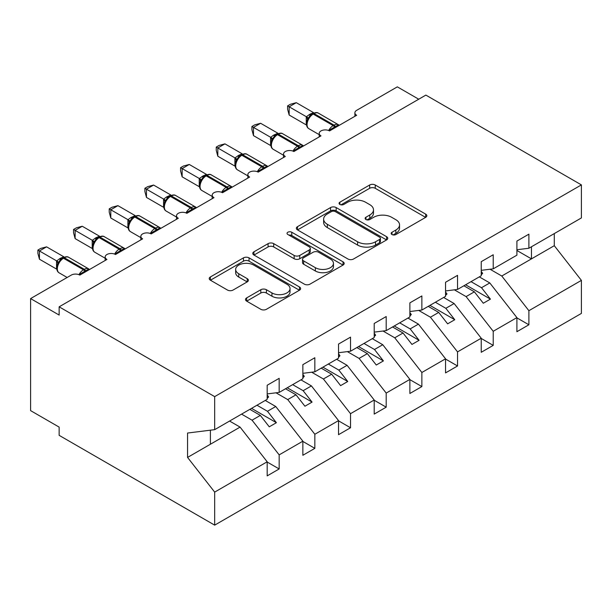 <?xml version="1.0" encoding="UTF-8"?>
<svg xmlns="http://www.w3.org/2000/svg" width="612" height="612" viewBox="0 0 612 612"><rect width="100%" height="100%" fill="white"/><g stroke="black" fill="none" stroke-linecap="round" stroke-linejoin="round"><path stroke-width="0.92" d="M391.986 234.541A2.777 1.599 0 0 0 395.903 234.541L425.669 217.352A3.963 2.287 0 0 0 426.832 215.738A3.963 2.287 0 0 0 425.669 214.116L375.248 185.008A3.963 2.287 0 0 0 369.64 185.008L339.882 202.19A2.777 1.599 0 0 0 339.063 203.322A2.777 1.599 0 0 0 339.882 204.454A2.777 1.599 0 0 0 343.799 204.454L347.654 202.235A12.676 7.321 0 0 1 365.578 202.235L369.786 204.66A12.676 7.321 0 0 1 373.496 209.832A12.676 7.321 0 0 1 369.786 215.011L365.93 217.229A2.777 1.599 0 0 0 365.119 218.362A2.777 1.599 0 0 0 365.93 219.494A2.777 1.599 0 0 0 369.855 219.494L373.702 217.275A12.676 7.321 0 0 1 391.634 217.275L395.834 219.7A12.676 7.321 0 0 1 399.544 224.872A12.676 7.321 0 0 1 395.834 230.051L391.986 232.277A2.777 1.599 0 0 0 391.167 233.409A2.777 1.599 0 0 0 391.986 234.541L391.986 232.277M246.667 297.899A3.963 2.287 0 0 0 245.504 299.513A3.963 2.287 0 0 0 246.667 301.127L260.811 309.297A3.963 2.287 0 0 0 266.411 309.297L299.467 290.21A3.963 2.287 0 0 0 300.63 288.596A3.963 2.287 0 0 0 299.467 286.982L249.046 257.866A3.963 2.287 0 0 0 243.446 257.866L210.39 276.953A3.963 2.287 0 0 0 209.227 278.567A3.963 2.287 0 0 0 210.39 280.189L227.48 290.05A3.963 2.287 0 0 0 233.08 290.05L247.225 281.887A3.963 2.287 0 0 0 248.388 280.265A3.963 2.287 0 0 0 247.225 278.651L238.749 273.755A10.595 6.12 0 0 1 235.651 269.433A10.595 6.12 0 0 1 242.191 263.78A10.595 6.12 0 0 1 253.735 265.103L286.936 284.266A10.595 6.12 0 0 1 290.034 288.596A10.595 6.12 0 0 1 283.494 294.25A10.595 6.12 0 0 1 271.95 292.926L266.411 289.728A3.963 2.287 0 0 0 260.811 289.728L246.667 297.899L246.667 301.127M516.903 249.742L528.89 248.25L581.4 217.933L581.4 184.893L425.86 95.097L59.142 306.826L59.142 315.058L30.6 298.587L71.267 275.102A6.051 3.496 0 0 1 79.828 275.102L106.939 259.45A6.051 3.496 0 0 1 105.165 256.979A6.051 3.496 0 0 1 108.905 253.75A6.051 3.496 0 0 1 115.5 254.508L142.611 238.856A6.051 3.496 0 0 1 140.844 236.385A6.051 3.496 0 0 1 144.577 233.157A6.051 3.496 0 0 1 151.179 233.914L178.291 218.262A6.051 3.496 0 0 1 176.516 215.791A6.051 3.496 0 0 1 180.249 212.563A6.051 3.496 0 0 1 186.851 213.32L213.963 197.661A6.051 3.496 0 0 1 212.188 195.19A6.051 3.496 0 0 1 215.929 191.961A6.051 3.496 0 0 1 222.523 192.719L249.635 177.067A6.051 3.496 0 0 1 247.86 174.596A6.051 3.496 0 0 1 251.601 171.368A6.051 3.496 0 0 1 258.195 172.125L285.307 156.473A6.051 3.496 0 0 1 283.54 154.002A6.051 3.496 0 0 1 287.273 150.774A6.051 3.496 0 0 1 293.875 151.531L320.986 135.879A6.051 3.496 0 0 1 319.212 133.408A6.051 3.496 0 0 1 322.945 130.172A6.051 3.496 0 0 1 329.547 130.93L356.658 115.278A6.051 3.496 180 0 1 354.883 112.807A6.051 3.496 180 0 1 356.658 110.336L397.326 86.858L418.73 99.213M581.4 184.893L214.674 396.622L59.142 306.826M347.93 258.998A3.963 2.287 0 0 0 353.537 258.998L386.593 239.912A3.963 2.287 0 0 0 387.748 238.298A3.963 2.287 0 0 0 386.593 236.683L336.164 207.567A3.963 2.287 0 0 0 330.564 207.567L297.508 226.654A3.963 2.287 0 0 0 296.346 228.268A3.963 2.287 0 0 0 297.508 229.89L347.93 258.998M288.956 235.138A2.777 1.599 0 0 1 291.763 235.528L291.763 232.231L343.034 261.829A3.963 2.287 0 0 1 344.189 263.451A3.963 2.287 0 0 1 343.034 265.065L309.978 284.152A3.963 2.287 0 0 1 304.371 284.152L253.949 255.036L253.949 251.8A3.963 2.287 0 0 0 252.787 253.422A3.963 2.287 0 0 0 253.949 255.036M253.949 251.8L268.094 243.637A3.963 2.287 0 0 1 273.702 243.637L294.15 255.441A3.963 2.287 0 0 0 299.75 255.441L309.137 250.025A3.963 2.287 0 0 0 310.292 248.403A3.963 2.287 0 0 0 309.137 246.789L287.847 234.495A2.777 1.599 0 0 1 287.036 233.363A2.777 1.599 0 0 1 288.742 231.887A2.777 1.599 0 0 1 291.763 232.231M214.674 396.622L214.674 429.655L267.184 399.338L267.184 385.254L279.171 378.331L279.171 392.422L267.184 393.914M279.171 392.422L302.863 378.744L302.863 364.66L314.843 357.737L314.843 371.821L302.863 373.32M314.843 371.821L338.535 358.15L338.535 344.059L350.523 337.143L350.523 351.227L338.535 352.719M350.523 351.227L374.207 337.556L374.207 323.465L386.195 316.542L386.195 330.633L374.207 332.125M386.195 330.633L409.879 316.955L409.879 302.871L421.867 295.948L421.867 310.039L409.879 311.531M421.867 310.039L445.551 296.361L445.551 282.27L457.539 275.354L457.539 289.438L445.551 290.937M457.539 289.438L481.231 275.767L481.231 261.676L493.218 254.76L493.218 268.844L481.231 270.336M267.184 462.037L279.171 468.953L279.171 454.869L302.863 441.191L275.752 406.506L265.264 400.455M241.572 414.125L252.06 420.184L279.171 454.869M302.863 441.443L314.843 448.359L314.843 434.275L338.535 420.597L311.424 385.912L300.936 379.853M276.004 392.812L287.732 399.59L314.843 434.275M338.535 420.842L350.523 427.765L350.523 413.674L374.207 400.003L347.096 365.318L336.608 359.259M311.676 372.218L323.411 378.989L350.523 413.674M374.207 400.248L386.195 407.171L386.195 393.08L409.879 379.402L382.768 344.724L372.28 338.666M347.348 351.625L359.083 358.395L386.195 393.08M409.879 379.654L421.867 386.57L421.867 372.486L445.551 358.808L418.44 324.123L407.952 318.072M383.028 331.031L394.755 337.801L421.867 372.486M445.551 359.053L457.539 365.976L457.539 351.885L481.231 338.214L454.119 303.529L443.631 297.47M418.7 310.429L430.427 317.207L457.539 351.885M481.231 338.459L493.218 345.382L493.218 331.291L516.903 317.613L516.903 331.704L528.89 324.781L528.89 310.697L581.4 280.38L581.4 313.413L214.674 525.142L59.142 435.346L59.142 427.107L30.6 410.629L30.6 298.587M454.372 289.836L466.099 296.606L493.218 331.291M528.89 248.25L528.89 234.159L516.903 241.082L516.903 255.166L493.218 268.844M516.903 317.865L528.89 324.781M490.044 269.242L501.779 276.012L528.89 310.697M214.674 429.655L187.563 433.036L187.563 457.424L240.072 427.107L229.584 421.048M240.072 427.107L267.184 461.785L267.184 475.876L279.171 468.953M314.843 448.359L302.863 455.282L302.863 441.191M350.523 427.765L338.535 434.681L338.535 420.597M386.195 407.171L374.207 414.087L374.207 400.003M421.867 386.57L409.879 393.493L409.879 379.402M457.539 365.976L445.551 372.899L445.551 358.808M493.218 345.382L481.231 352.298L481.231 338.214M187.563 457.424L214.674 492.109L267.184 461.785M214.674 492.109L214.674 525.142M252.06 420.184L260.337 415.403L269.257 426.816L276.394 422.701L267.475 411.287L275.752 406.506M249.849 409.352L260.337 415.403M256.986 405.228L267.475 411.287M287.732 399.59L296.009 394.809L304.929 406.223L312.066 402.099L303.147 390.693L311.424 385.912M285.521 388.758L296.009 394.809M292.658 384.634L303.147 390.693M323.411 378.989L331.689 374.215L340.609 385.629L347.738 381.505L338.818 370.092L347.096 365.318M321.193 368.156L331.689 374.215M328.33 364.041L338.818 370.092M359.083 358.395L367.361 353.621L376.281 365.027L383.41 360.912L374.49 349.498L382.768 344.724M356.873 347.562L367.361 353.621M364.002 343.447L374.49 349.498M394.755 337.801L403.033 333.02L411.952 344.434L419.09 340.31L410.17 328.904L418.44 324.123M392.544 326.969L403.033 333.02M399.682 322.845L410.17 328.904M430.427 317.207L438.705 312.426L447.624 323.84L454.762 319.716L445.842 308.31L454.119 303.529M428.216 306.367L438.705 312.426M435.354 302.252L445.842 308.31M466.099 296.606L474.377 291.832L483.296 303.238L490.434 299.123L481.514 287.709L489.791 282.935L516.903 317.613M463.888 285.773L474.377 291.832M471.026 281.658L481.514 287.709M489.791 282.935L479.303 276.876M501.779 276.012L554.288 245.695L581.4 280.38M516.903 250.476L531.461 258.876L531.461 246.766M554.288 233.585L554.288 245.695M210.398 444.243L210.398 430.19M465.602 284.787L490.434 299.123M429.93 305.38L454.762 319.716M394.258 325.974L419.09 340.31M358.578 346.576L383.41 360.912M322.907 367.169L347.738 381.505M287.235 387.763L312.066 402.099M251.563 408.365L276.394 422.701M393.088 234.932L395.834 233.348A12.676 7.321 0 0 0 399.544 228.169L399.544 224.872M373.496 209.832L373.496 213.129A12.676 7.321 0 0 1 369.786 218.3L367.039 219.892M425.615 217.382L375.248 188.305A3.963 2.287 0 0 0 369.64 188.305L340.983 204.844M386.539 239.942L336.164 210.865A3.963 2.287 0 0 0 330.564 210.865L297.562 229.921M379.585 239.43A2.777 1.599 0 0 0 380.396 238.298A2.777 1.599 0 0 0 379.585 237.165L335.33 211.614A2.777 1.599 0 0 0 331.406 211.614L327.344 213.955A12.676 7.321 0 0 0 323.633 219.134A12.676 7.321 0 0 0 327.344 224.306L357.599 241.778A12.676 7.321 0 0 0 375.523 241.778L379.585 239.43L379.585 242.727A2.777 1.599 0 0 0 380.396 241.595L380.396 238.298M323.633 219.134L323.633 222.431A12.676 7.321 0 0 0 327.344 227.603L327.344 224.306M379.585 242.727L375.523 245.068A12.676 7.321 0 0 1 357.599 245.068L327.344 227.603M254.003 255.066L268.094 246.927L268.094 243.637M310.292 248.403L310.292 251.7A3.963 2.287 0 0 1 309.137 253.322L299.75 258.738A3.963 2.287 0 0 1 294.15 258.738L273.702 246.927A3.963 2.287 0 0 0 268.094 246.927M291.763 235.528L342.98 265.095M315.364 267.689A10.595 6.12 0 0 0 326.915 269.02A10.595 6.12 0 0 0 333.456 263.367A10.595 6.12 0 0 0 330.358 259.037L318.661 252.289A3.963 2.287 0 0 0 313.053 252.289L303.674 257.706A3.963 2.287 0 0 0 302.512 259.32A3.963 2.287 0 0 0 303.674 260.942L315.364 267.689L315.364 270.986A10.595 6.12 0 0 0 326.915 272.317A10.595 6.12 0 0 0 333.456 266.664L333.456 263.367M302.512 259.32L302.512 262.617A3.963 2.287 0 0 0 303.674 264.239L303.674 260.942M315.364 270.986L303.674 264.239M290.034 288.596L290.034 291.893A10.595 6.12 0 0 1 283.494 297.547A10.595 6.12 0 0 1 271.95 296.216L266.411 293.026A3.963 2.287 0 0 0 260.811 293.026L246.72 301.158M235.651 269.433L235.651 272.73A10.595 6.12 0 0 0 238.749 277.052L238.749 273.755M247.172 281.918L238.749 277.052M299.421 290.241L249.046 261.163A3.963 2.287 0 0 0 243.446 261.163L210.444 280.22M481.231 271.353L482.654 273.365L481.231 274.184M482.654 273.365L481.231 274.834M329.593 130.907L329.287 130.126L338.49 124.81M289.162 115.033L287.594 109.181L287.594 105.891L289.162 106.794L296.3 102.678L313.52 112.616L309.955 114.184L306.382 116.739L289.162 106.794L289.162 115.033L306.252 124.902L306.252 116.663M313.053 113.495C315.486 112.386 317.268 112.271 318.401 113.159A8.675 5.011 120 0 0 314.063 113.595A2.02 1.163 -120 0 0 313.053 113.495L309.649 116.119L307.339 119.845C305.901 124.297 306.413 127.25 308.869 128.688L319.212 134.655M308.754 118.269L306.382 116.739M287.594 105.891L290.448 104.247L296.3 102.678M445.551 291.955L446.982 293.959L445.551 294.785M446.982 293.959L445.551 295.428M409.879 312.548L411.31 314.553L409.879 315.379M411.31 314.553L409.879 316.022M374.207 333.142L375.638 335.154L374.207 335.973M375.638 335.154L374.207 336.623M338.535 353.736L339.958 355.748L338.535 356.574M339.958 355.748L338.535 357.217M293.921 151.501L293.615 150.72L302.818 145.411M253.49 135.627L251.922 129.775L251.922 126.485L253.49 127.388L260.62 123.272L277.848 133.209L273.426 135.275L270.703 137.333L253.49 127.388L253.49 135.627L270.58 145.495L270.58 137.256M277.381 134.089C279.814 132.98 281.597 132.865 282.729 133.76A8.675 5.011 120 0 0 278.391 134.189A2.02 1.163 -120 0 0 277.381 134.089L273.969 136.721L271.667 140.439A4.437 3.221 18 0 0 270.565 137.317M273.082 138.87L270.703 137.333M251.922 126.485L254.768 124.84L260.62 123.272M258.249 172.094L257.943 171.322L267.146 166.005M217.818 156.228L216.25 150.376L216.25 147.079L217.818 147.989L224.948 143.866L242.168 153.811L238.611 155.379L235.031 157.934L217.818 147.989L217.818 156.228L234.909 166.097L234.909 157.858M241.709 154.683C244.134 153.574 245.917 153.467 247.057 154.354A8.675 5.011 120 0 0 242.712 154.782A2.02 1.163 -120 0 0 241.709 154.683L238.298 157.315L235.995 161.032C234.557 165.492 235.062 168.438 237.517 169.876L247.86 175.851M237.402 159.464L235.031 157.934M216.25 147.079L219.096 145.434L224.948 143.866M222.577 192.696L222.271 191.916L231.474 186.599M182.139 176.822L180.571 170.97L180.571 167.68L182.139 168.583L189.276 164.467L206.496 174.405L202.939 175.973L199.359 178.528L182.139 168.583L182.139 176.822L199.237 186.691L199.237 178.452M206.03 175.277C208.463 174.168 210.245 174.06 211.377 174.948A8.675 5.011 120 0 0 207.04 175.376A2.02 1.163 -120 0 0 206.03 175.277L202.626 177.908L200.315 181.634A4.437 3.221 18 0 0 199.214 178.505M201.731 180.058L199.359 178.528M180.571 167.68L183.424 166.036L189.276 164.467M186.897 213.29L186.591 212.509L195.802 207.2M146.467 197.416L144.899 191.564L144.899 188.274L146.467 189.177L153.604 185.061L170.825 194.999L166.403 197.064L163.687 199.122L146.467 189.177L146.467 197.416L163.557 207.284L163.557 199.045M170.358 195.878C172.791 194.769 174.573 194.654 175.705 195.549A8.675 5.011 120 0 0 171.368 195.978A2.02 1.163 -120 0 0 170.358 195.878L166.954 198.502L164.643 202.228C163.205 206.68 163.718 209.633 166.173 211.071L176.516 217.038M166.059 200.652L163.687 199.122M144.899 188.274L147.752 186.629L153.604 185.061M302.863 374.337L304.286 376.342L302.863 377.168M304.286 376.342L302.863 377.811M151.225 233.883L150.919 233.111L160.122 227.794M110.795 218.01L109.227 212.165L109.227 208.868L110.795 209.778L117.932 205.655L135.153 215.6L130.731 217.658L128.015 219.716L110.795 209.778L110.795 218.01L127.885 227.878L127.885 219.639M134.686 216.472C137.119 215.363 138.901 215.256 140.033 216.143A8.675 5.011 120 0 0 135.696 216.572A2.02 1.163 -120 0 0 134.686 216.472L131.282 219.104L128.971 222.822C127.533 227.282 128.046 230.227 130.501 231.665L140.844 237.64M130.387 221.253L128.015 219.716M109.227 208.868L112.08 207.223L117.932 205.655M267.184 394.931L268.614 396.936L267.184 397.762M268.614 396.936L267.184 398.412M115.553 254.477L115.247 253.705L124.45 248.388M75.123 238.611L73.555 232.759L73.555 229.469L75.123 230.372L82.253 226.249L99.481 236.194L95.916 237.762L92.336 240.317L75.123 230.372L75.123 238.611L92.213 248.48L92.213 240.241M99.014 237.066C101.447 235.957 103.229 235.85 104.361 236.737A8.675 5.011 120 0 0 100.024 237.165A2.02 1.163 -120 0 0 99.014 237.066L95.602 239.697L93.299 243.423C91.861 247.875 92.366 250.821 94.829 252.259L105.165 258.233M94.715 241.847L92.336 240.317M73.555 229.469L76.401 227.817L82.253 226.249M79.881 275.079L79.575 274.298L88.778 268.982M39.443 259.205L37.883 253.353L37.883 250.063L39.443 250.966L46.581 246.85L63.801 256.788L60.244 258.356L56.664 260.911L39.443 250.966L39.443 259.205L56.541 269.073L56.541 260.834M63.342 257.667C65.767 256.558 67.549 256.443 68.689 257.331A8.675 5.011 120 0 0 64.344 257.767A2.02 1.163 -120 0 0 63.342 257.667L59.93 260.291L57.627 264.017C56.189 268.469 56.694 271.414 59.15 272.86L67.159 277.481M59.035 262.441L56.664 260.911M37.883 250.063L40.729 248.418L46.581 246.85M395.834 233.348L395.834 230.051M365.93 219.494L365.93 217.229M369.786 218.3L369.786 215.011M339.882 204.454L339.882 202.19M369.64 188.305L369.64 185.008M375.248 188.305L375.248 185.008M425.669 217.352L425.669 214.116M297.508 229.89L297.508 226.654M330.564 210.865L330.564 207.567M336.164 210.865L336.164 207.567M386.593 239.912L386.593 236.683M357.599 245.068L357.599 241.778M375.523 245.068L375.523 241.778M273.702 246.927L273.702 243.637M294.15 258.738L294.15 255.441M299.75 258.738L299.75 255.441M309.137 253.322L309.137 250.025M343.034 265.065L343.034 261.829M260.811 293.026L260.811 289.728M266.411 293.026L266.411 289.728M271.95 296.216L271.95 292.926M247.225 281.887L247.225 278.651M210.39 280.189L210.39 276.953M243.446 261.163L243.446 257.866M249.046 261.163L249.046 257.866M299.467 290.21L299.467 286.982M335.583 127.449A4.437 2.563 60 0 1 335.322 126.791A2.02 1.163 -120 0 0 334.037 125.123A8.675 5.011 -60 0 1 338.375 124.695L339.232 125.345M328.667 130.517A8.675 5.011 -60 0 1 333.18 125.621L334.037 125.123L314.063 113.595L313.206 114.084A8.675 5.011 120 0 0 307.071 124.71A8.675 5.011 120 0 0 308.869 128.688M312.197 113.985A2.02 1.163 60 0 1 313.206 114.084L333.18 125.621A2.02 1.163 60 0 1 334.466 127.288A4.437 2.563 60 0 0 334.726 127.946M311.256 114.612A4.437 2.563 60 0 1 309.955 114.184M310.659 115.102A4.437 2.563 60 0 1 309.098 114.681M307.331 119.868A4.437 3.221 18 0 0 306.237 116.716M299.911 148.043A4.437 2.563 60 0 1 299.651 147.393A2.02 1.163 -120 0 0 298.365 145.725A8.675 5.011 -60 0 1 302.703 145.289L303.552 145.939M292.995 151.11A8.675 5.011 -60 0 1 297.508 146.214L298.365 145.725L278.391 134.189L277.534 134.686A8.675 5.011 120 0 0 271.399 145.312A8.675 5.011 120 0 0 273.197 149.282L283.54 155.257M276.525 134.579A2.02 1.163 60 0 1 277.534 134.686L297.508 146.214A2.02 1.163 60 0 1 298.794 147.882A4.437 2.563 60 0 0 299.054 148.54M275.584 135.206A4.437 2.563 60 0 1 274.283 134.785M274.987 135.696A4.437 2.563 60 0 1 273.426 135.275M264.231 168.637A4.437 2.563 60 0 1 263.979 167.986A2.02 1.163 -120 0 0 262.693 166.319A8.675 5.011 -60 0 1 267.031 165.89L267.88 166.533M257.323 171.704A8.675 5.011 -60 0 1 261.837 166.808L262.693 166.319L242.712 154.782L241.862 155.28A8.675 5.011 120 0 0 235.719 165.906A8.675 5.011 120 0 0 237.517 169.876M240.853 155.18A2.02 1.163 60 0 1 241.862 155.28L261.837 166.808A2.02 1.163 60 0 1 263.122 168.476A4.437 2.563 60 0 0 263.382 169.134M239.912 155.808A4.437 2.563 60 0 1 238.611 155.379M239.315 156.297A4.437 2.563 60 0 1 237.754 155.876M235.98 161.063A4.437 3.221 18 0 0 234.886 157.911M228.559 189.238A4.437 2.563 60 0 1 228.299 188.58A2.02 1.163 -120 0 0 227.021 186.912A8.675 5.011 -60 0 1 231.359 186.484L232.208 187.127M221.643 192.306A8.675 5.011 -60 0 1 226.165 187.41L227.021 186.912L207.04 175.376L206.183 175.874A8.675 5.011 120 0 0 200.048 186.499A8.675 5.011 120 0 0 201.845 190.477L212.188 196.444M205.173 175.774A2.02 1.163 60 0 1 206.183 175.874L226.165 187.41A2.02 1.163 60 0 1 227.442 189.077A4.437 2.563 60 0 0 227.702 189.728M204.24 176.401A4.437 2.563 60 0 1 202.939 175.973M203.635 176.891A4.437 2.563 60 0 1 202.082 176.47M192.887 209.832A4.437 2.563 60 0 1 192.627 209.174A2.02 1.163 -120 0 0 191.342 207.506A8.675 5.011 -60 0 1 195.687 207.078L196.536 207.728M185.971 212.9A8.675 5.011 -60 0 1 190.493 208.003L191.342 207.506L171.368 195.978L170.511 196.467A8.675 5.011 120 0 0 164.376 207.101A8.675 5.011 120 0 0 166.173 211.071M169.501 196.368A2.02 1.163 60 0 1 170.511 196.467L190.493 208.003A2.02 1.163 60 0 1 191.77 209.671A4.437 2.563 60 0 0 192.03 210.329M168.56 196.995A4.437 2.563 60 0 1 167.26 196.574M167.963 197.485A4.437 2.563 60 0 1 166.403 197.064M164.636 202.258A4.437 3.221 18 0 0 163.542 199.099M157.215 230.426A4.437 2.563 60 0 1 156.955 229.775A2.02 1.163 -120 0 0 155.67 228.108A8.675 5.011 -60 0 1 160.007 227.679L160.864 228.322M150.3 233.493A8.675 5.011 -60 0 1 154.813 228.597L155.67 228.108L135.696 216.572L134.839 217.069A8.675 5.011 120 0 0 128.704 227.695A8.675 5.011 120 0 0 130.501 231.665M133.829 216.969A2.02 1.163 60 0 1 134.839 217.069L154.813 228.597A2.02 1.163 60 0 1 156.098 230.265A4.437 2.563 60 0 0 156.358 230.923M132.888 217.589A4.437 2.563 60 0 1 131.588 217.168M132.291 218.086A4.437 2.563 60 0 1 130.731 217.658M128.964 222.852A4.437 3.221 18 0 0 127.87 219.7M121.543 251.027A4.437 2.563 60 0 1 121.283 250.369A2.02 1.163 -120 0 0 119.998 248.702A8.675 5.011 -60 0 1 124.335 248.273L125.185 248.916M114.628 254.087A8.675 5.011 -60 0 1 119.141 249.199L119.998 248.702L100.024 237.165L99.167 237.663A8.675 5.011 120 0 0 93.032 248.288A8.675 5.011 120 0 0 94.829 252.259M98.157 237.563A2.02 1.163 60 0 1 99.167 237.663L119.141 249.199A2.02 1.163 60 0 1 120.426 250.866A4.437 2.563 60 0 0 120.686 251.517M97.216 238.19A4.437 2.563 60 0 1 95.916 237.762M96.62 238.68A4.437 2.563 60 0 1 95.059 238.259M93.284 243.446A4.437 3.221 18 0 0 92.19 240.294M85.864 271.621A4.437 2.563 60 0 1 85.611 270.963A2.02 1.163 -120 0 0 84.326 269.295A8.675 5.011 -60 0 1 88.663 268.867L89.513 269.517M78.956 274.689A8.675 5.011 -60 0 1 83.469 269.793L84.326 269.295L64.344 257.767L63.487 258.256A8.675 5.011 120 0 0 57.352 268.882A8.675 5.011 120 0 0 59.15 272.86M62.485 258.157A2.02 1.163 60 0 1 63.487 258.256L83.469 269.793A2.02 1.163 60 0 1 84.754 271.46A4.437 2.563 60 0 0 85.007 272.111M61.544 258.784A4.437 2.563 60 0 1 60.244 258.356M60.948 259.274A4.437 2.563 60 0 1 59.387 258.853M57.612 264.04A4.437 3.221 18 0 0 56.518 260.888M319.212 136.897L319.212 133.408M354.883 116.303L354.883 112.807M283.54 157.498L283.54 154.002M247.86 178.092L247.86 174.596M212.188 198.686L212.188 195.19M176.516 219.287L176.516 215.791M140.844 239.881L140.844 236.385M105.165 260.475L105.165 256.979M318.401 113.159L338.375 124.695M282.729 133.76L302.703 145.289M271.667 140.439C270.229 144.891 270.741 147.844 273.197 149.282M247.057 154.354L267.031 165.89M211.377 174.948L231.359 186.484M200.323 181.634C198.885 186.086 199.39 189.031 201.845 190.477M175.705 195.549L195.687 207.078M140.033 216.143L160.007 227.679M104.361 236.737L124.335 248.273M68.689 257.331L88.663 268.867"/></g></svg>
